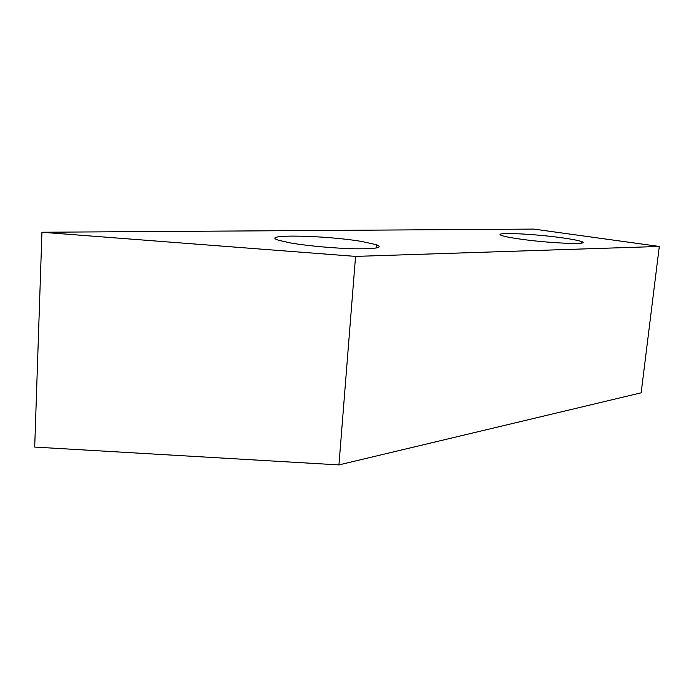 <?xml version="1.0" encoding="UTF-8"?>
<svg xmlns="http://www.w3.org/2000/svg" width="694" height="694" viewBox="0 0 694 694"><rect width="100%" height="100%" fill="white"/><g stroke="black" fill="none" stroke-linecap="round" stroke-linejoin="round"><path stroke-width="1.04" d="M362.337 241.59L376.469 244.722C383.487 247.576 376.59 248.938 355.779 248.808C335.696 248.452 306.852 245.85 290.135 242.883L278.598 240.263C258.142 233.826 326.518 235.301 362.337 241.59M563.276 237.981C572.697 239.326 578.831 240.54 581.676 241.633C591.965 245.112 547.54 243.238 518.149 238.788C509.63 237.53 504.078 236.402 501.476 235.422C491.456 231.857 534.363 233.748 563.276 237.981M338.941 464.911L355.554 256.398L659.3 246.457L641.161 392.813L338.941 464.911L34.7 447.075L41.935 232.247L533.773 229.089L659.3 246.457M355.554 256.398L41.935 232.247M376.469 244.722L376.2 248.027M581.676 241.633L581.511 243.065"/></g></svg>
